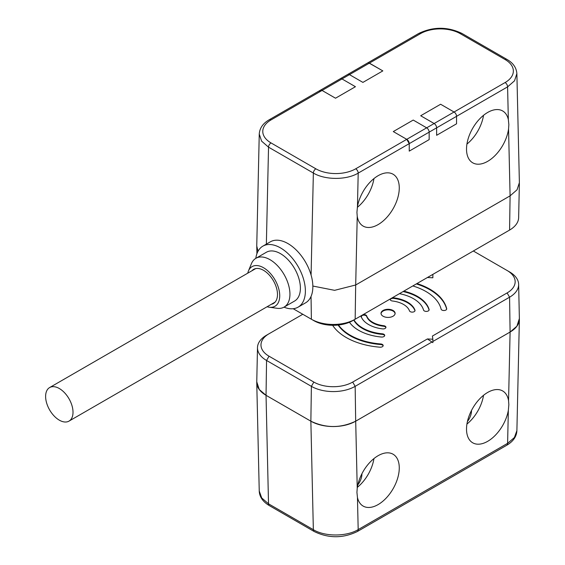 <?xml version="1.0" encoding="UTF-8"?>
<svg xmlns="http://www.w3.org/2000/svg" width="565" height="565" viewBox="0 0 565 565"><rect width="100%" height="100%" fill="white"/><g stroke="black" fill="none" stroke-linecap="round" stroke-linejoin="round"><path stroke-width="0.85" d="M322.071 90.449L320.306 90.273A3.524 2.034 60 0 1 322.064 90.449L335.518 98.211L355.442 86.713L341.987 78.945A3.524 2.034 -120 0 0 340.229 78.768A3.524 2.034 60 0 1 341.987 78.945L355.442 86.706L335.518 98.211L322.071 90.449L271.038 119.914A28.179 16.272 180 0 0 271.023 142.924L315.856 168.808A28.179 16.265 180 0 0 355.71 168.801L406.743 139.336L393.297 131.574L406.743 139.329A3.524 2.034 60 0 1 409.237 143.644L406.743 139.336L426.667 127.831L413.22 120.063L393.297 131.567M312.848 286.045L334.621 290.332L355.696 284.986L510.096 195.85L517.053 189.791L519.383 182.657L516.876 73.62L514.524 80.816L507.589 86.869L456.555 116.334L456.555 123.799L456.555 116.334L436.632 127.831L436.632 135.303L456.555 123.799L436.632 135.303L436.632 127.831L429.16 132.146A3.524 2.034 60 0 1 429.16 132.146L429.16 139.619L409.237 151.123L409.237 143.644L409.237 151.123L429.16 139.619L429.16 132.146A3.524 2.034 -120 0 0 426.667 127.831L434.139 123.523L420.692 115.754L434.139 123.516A3.524 2.034 60 0 1 436.632 127.831A3.524 2.034 -120 0 0 434.139 123.523L454.062 112.011L440.615 104.25L420.692 115.747M368.62 62.828L382.837 70.893L362.914 82.398L349.46 74.629A3.524 2.034 -120 0 0 347.701 74.46A3.524 2.034 60 0 1 349.46 74.629L362.914 82.398L382.837 70.893L369.39 63.132A3.524 2.034 -120 0 0 367.624 62.955L367.914 62.835M399.271 187.933A29.938 17.282 120 0 0 393.07 174.225A29.938 17.282 120 0 0 372.208 180.08A29.938 17.282 120 0 0 357.447 206.726L356.932 212.376L357.235 216.303A29.938 17.282 120 0 0 363.133 226.085A29.938 17.282 120 0 0 386.206 218.062A29.938 17.282 120 0 0 399.271 187.933M466.52 149.111A29.938 17.282 120 0 0 472.721 162.812A29.938 17.282 120 0 0 494.114 156.47A29.938 17.282 120 0 0 508.557 128.94L508.853 124.66L508.345 119.603A29.938 17.282 120 0 0 502.659 110.959A29.938 17.282 120 0 0 479.586 118.982A29.938 17.282 120 0 0 466.52 149.111M272.634 118.989L271.031 119.914A3.524 2.034 60 0 0 269.272 119.738C262.993 123.34 259.653 128.121 259.25 134.089L256.75 245.93L258.007 251.277M259.257 134.082L261.609 141.151L268.537 147.161L266.362 244.129M319.578 91.883A3.524 2.034 60 0 1 320.306 90.273L320.277 90.294M367.596 62.969L269.272 119.738M373.959 178.575A29.938 17.282 -60 0 1 357.341 207.355M311.082 275.049L313.363 173.045C325.03 180.136 346.529 180.171 358.203 173.116A3.524 2.034 60 0 0 355.71 168.801M483.541 115.309A29.938 17.282 -60 0 1 466.93 144.089M293.193 308.723L313.85 320.652A27.466 15.855 0 0 0 352.694 320.652L355.159 319.225L352.694 320.652M427.423 277.514L432.868 277.789L432.861 274.371L355.159 319.225A30.955 17.868 0 0 1 311.386 319.225L311.04 296.441M519.369 183.441L518.642 217.659A30.955 17.868 0 0 1 509.574 230.075L507.109 231.502A27.466 15.855 0 0 0 507.137 231.481M508.557 128.94L510.096 195.85L509.574 230.075L432.861 274.371M364.467 279.922L506.056 198.181M271.37 304.281A19.726 11.385 -120 0 0 273.404 303.511A19.726 11.385 -120 0 0 277.486 294.485A19.726 11.385 -120 0 0 268.876 274.632A19.726 11.385 -120 0 0 253.678 269.35A19.726 11.385 -120 0 0 251.997 270.727M298.087 307.155L305.559 302.84A35.221 20.333 -120 0 0 312.855 286.716A35.221 20.333 -120 0 0 297.48 251.27A35.221 20.333 -120 0 0 270.338 241.834L262.866 246.149A35.221 20.333 60 0 1 290.007 255.585A35.221 20.333 60 0 1 305.382 291.031A35.221 20.333 60 0 1 298.087 307.155A35.221 20.333 60 0 1 283.997 307.155M255.818 258.353A35.221 20.333 60 0 1 262.866 246.149M284.096 307.099L294.563 301.053A28.179 16.265 -120 0 0 300.396 288.157A28.179 16.265 -120 0 0 288.101 259.801A28.179 16.265 -120 0 0 266.383 252.251L255.924 258.29A28.179 16.265 60 0 1 277.634 265.84A28.179 16.265 60 0 1 289.937 294.196A28.179 16.265 60 0 1 284.096 307.099A28.179 16.265 60 0 1 277.118 308.292L269.314 307.226A22.897 13.221 60 0 1 267.125 306.731M247.753 273.178A22.897 13.221 60 0 1 248.416 271.031L251.397 263.742A28.179 16.265 60 0 1 255.924 258.29M248.416 271.031A22.897 13.221 60 0 1 266.475 269.745A22.897 13.221 60 0 1 279.724 295.778A22.897 13.221 60 0 1 269.314 307.226M59.509 420.268A19.372 11.187 60 0 1 46.697 403.212A19.372 11.187 60 0 1 49.628 387.562A19.372 11.187 60 0 1 59.12 388.409A19.372 11.187 60 0 1 71.932 405.465A19.372 11.187 60 0 1 69.001 421.116A19.372 11.187 60 0 1 59.509 420.268A19.372 11.187 60 0 1 45.617 396.658A19.372 11.187 60 0 1 59.12 388.409A19.372 11.187 60 0 1 73.012 412.019A19.372 11.187 60 0 1 59.509 420.268M456.555 116.326A3.524 2.034 -120 0 0 454.062 112.011L505.096 82.554A28.179 16.272 180 0 0 505.11 59.544L460.27 33.66A3.524 2.034 120 0 1 462.036 33.483C447.579 26.541 433.115 26.548 418.658 33.49L367.653 62.934M259.243 491.02L261.736 497.984L268.523 503.811A4.223 2.444 120 0 0 269.399 505.654C262.859 501.755 259.469 496.868 259.243 490.999M519.369 318.561L516.897 326.21L510.096 332.051L355.696 421.186C340.752 428.284 325.807 428.284 310.863 421.193L266.03 395.309L259.236 389.476L256.764 381.827M361.918 473.738L361.918 473.964A12.324 7.119 120 0 1 357.822 484.862M373.959 458.568A29.938 17.282 -60 0 1 357.341 487.348M357.235 488.096L356.932 492.369L357.447 497.426A29.938 17.282 120 0 0 363.133 506.07A29.938 17.282 120 0 0 386.206 498.055A29.938 17.282 120 0 0 399.271 467.926A29.938 17.282 120 0 0 393.07 454.218A29.938 17.282 120 0 0 371.678 460.567A29.938 17.282 120 0 0 357.235 488.096L355.696 421.186M516.89 430.601C516.629 436.526 513.239 441.413 506.727 445.269A4.223 2.437 -120 0 0 507.603 443.334L358.189 529.603A4.223 2.444 60 0 1 357.313 531.531C342.955 538.452 328.59 538.452 314.225 531.538A4.223 2.437 -60 0 1 313.349 529.695C324.995 536.785 346.536 536.743 358.189 529.603L357.447 497.426M466.52 429.103A29.938 17.282 120 0 0 472.721 442.805A29.938 17.282 120 0 0 493.584 436.95A29.938 17.282 120 0 0 508.345 410.31L508.853 404.653L508.557 400.733A29.938 17.282 120 0 0 502.659 390.952A29.938 17.282 120 0 0 479.586 398.975A29.938 17.282 120 0 0 466.52 429.103M508.345 410.31L507.603 443.334L514.397 437.543L516.89 430.622M483.541 395.302A29.938 17.282 -60 0 1 466.93 424.075M467.403 421.596A12.324 7.119 120 0 0 471.5 410.699L471.5 410.473M473.336 251.001L507.109 270.501A27.466 15.855 180 0 1 507.109 292.931L432.395 336.062L432.868 339.219L427.408 338.944L352.694 382.074A27.466 15.855 180 0 1 313.85 382.074L269.025 356.197A27.466 15.855 180 0 1 269.025 333.767L302.798 314.267M509.574 271.927L507.109 270.501L509.574 271.927A30.955 17.868 180 0 1 518.642 284.343A30.955 17.868 180 0 1 509.574 297.197L432.868 341.486M269.025 333.767L266.553 335.193A30.955 17.868 180 0 1 266.56 335.193L269.025 333.767L266.56 335.193M383.084 310.475A7.041 4.068 0 0 0 381.022 313.349A7.041 4.068 0 0 0 385.372 317.106A7.041 4.068 0 0 0 393.049 316.223A7.041 4.068 0 0 0 395.112 313.349A7.041 4.068 0 0 0 390.761 309.592A7.041 4.068 0 0 0 383.084 310.475M332.623 325.292A59.17 34.161 0 0 0 379.97 347.193A2.818 1.624 0 0 0 382.343 346.726A2.818 1.624 0 0 0 383.169 345.575A2.818 1.624 0 0 0 380.739 343.965A53.534 30.913 180 0 1 338.484 325.009M349.467 322.248A41.563 23.998 0 0 0 381.439 337.037A2.818 1.624 0 0 0 383.882 336.585A2.818 1.624 0 0 0 384.709 335.433A2.818 1.624 0 0 0 382.343 333.823A35.927 20.743 180 0 1 353.98 319.903M390.309 298.934A2.818 1.624 0 0 0 390.189 299.401A2.818 1.624 0 0 0 392.442 300.997A21.837 12.607 180 0 1 409.463 310.821A2.818 1.624 0 0 0 411.412 312.057A2.818 1.624 0 0 0 414.216 311.647A2.818 1.624 0 0 0 415.035 310.496A2.818 1.624 0 0 0 414.978 310.171A27.473 15.862 0 0 0 393.572 297.812A2.818 1.624 0 0 0 392.195 297.847M361.212 315.729A2.818 1.624 0 0 0 361.091 316.202A2.818 1.624 0 0 0 361.148 316.527A27.473 15.862 0 0 0 382.561 328.887A2.818 1.624 0 0 0 385.118 328.442A2.818 1.624 0 0 0 385.944 327.297A2.818 1.624 0 0 0 383.692 325.701A21.837 12.607 180 0 1 366.671 315.877A2.818 1.624 0 0 0 363.097 314.641M412.817 285.939A53.534 30.913 180 0 1 441.096 309.119A2.818 1.624 0 0 0 442.995 310.439A2.818 1.624 0 0 0 445.884 310.044A2.818 1.624 0 0 0 446.71 308.9A2.818 1.624 0 0 0 446.682 308.674A59.17 34.161 0 0 0 416.977 283.538M399.427 293.673A35.927 20.743 180 0 1 423.531 310.044A2.818 1.624 0 0 0 425.445 311.329A2.818 1.624 0 0 0 428.305 310.934A2.818 1.624 0 0 0 429.132 309.782A2.818 1.624 0 0 0 429.096 309.528A41.563 23.998 0 0 0 403.813 291.145M432.868 339.219L432.868 342.644L431.95 342.016L355.159 386.347A30.955 17.868 180 0 1 311.386 386.347L266.56 360.47A30.955 17.868 180 0 1 257.492 347.609A30.955 17.868 180 0 1 266.553 335.193M431.95 342.016L427.408 338.944M257.492 347.609L256.757 382.145A31.689 18.299 0 0 0 266.037 395.309L268.523 503.811L313.349 529.695L310.863 421.193M518.642 284.343L519.376 318.872A31.689 18.299 0 0 1 510.096 332.036L355.682 421.186A31.689 18.299 0 0 1 310.863 421.186L266.037 395.309L266.56 360.47L269.025 356.197M381.036 313.639A7.041 4.068 180 0 1 383.084 311.047A7.041 4.068 180 0 1 390.528 310.114A7.041 4.068 180 0 1 395.09 313.639M338.117 325.045A53.534 30.913 0 0 0 380.739 344.544A2.818 1.624 180 0 1 383.127 345.865M353.739 320.044A35.927 20.743 0 0 0 382.343 334.402A2.818 1.624 180 0 1 384.666 335.716M390.231 299.69A2.818 1.624 180 0 1 391.015 298.829A2.818 1.624 180 0 1 393.572 298.384A27.473 15.862 180 0 1 414.978 310.743A2.818 1.624 180 0 1 414.993 310.785M361.148 317.106L361.918 315.63A2.818 1.624 180 0 1 364.722 315.221A2.818 1.624 180 0 1 366.671 316.449A21.837 12.607 0 0 0 383.692 326.273A2.818 1.624 180 0 1 385.895 327.58M416.334 283.913A59.17 34.161 180 0 1 446.661 309.182M403.099 291.554A41.563 23.998 180 0 1 429.089 310.072M460.27 33.66A28.179 16.272 180 0 0 420.416 33.667A3.524 2.034 -120 0 0 418.658 33.49M420.416 33.667L322.064 90.449M429.16 132.139L358.203 173.116L357.447 206.726M508.345 119.603L507.589 86.869A3.524 2.034 -120 0 0 505.096 82.554M355.696 284.986L357.235 216.303M505.103 59.544A3.524 2.034 -60 0 1 506.869 59.367L462.036 33.483M315.856 168.808A3.524 2.034 -60 0 0 313.363 173.045L268.537 147.161A3.524 2.034 120 0 1 271.023 142.924M355.682 284.993L355.159 319.225M507.109 292.931L509.574 297.197L510.096 332.036L508.557 400.733M310.863 421.186L311.386 386.347L313.85 382.074M352.694 382.074L355.159 386.347L355.682 421.186M380.739 343.965L380.739 344.544M382.343 333.823L382.343 334.402M414.978 310.171L414.978 310.743M393.572 297.812L393.572 298.384M383.692 325.701L383.692 326.273M366.671 315.877L366.671 316.449M446.682 308.674L446.682 309.119M429.096 309.528L429.096 310.044M516.876 73.711C516.445 67.694 513.105 62.913 506.869 59.367M256.913 253.734L256.764 246.714M255.712 268.58L49.628 387.562M275.077 302.134L69.001 421.116M314.225 531.538L269.399 505.654M259.243 491.091L256.75 382.611M506.727 445.269L357.313 531.538M516.89 430.692L519.383 319.338"/></g></svg>
